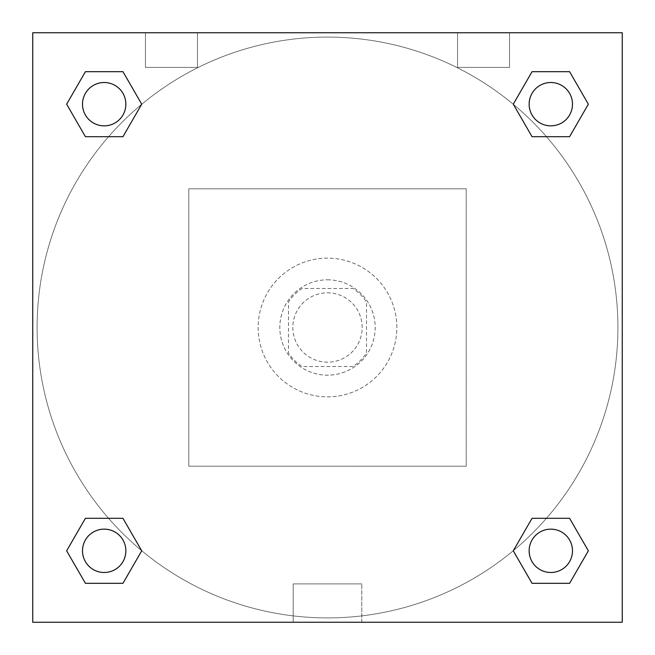 <?xml version="1.0" encoding="UTF-8"?>
<svg xmlns="http://www.w3.org/2000/svg" width="655" height="655" viewBox="0 0 655 655"><rect width="100%" height="100%" fill="white"/><g stroke="black" fill="none" stroke-linecap="round" stroke-linejoin="round"><path stroke-width="0.49" stroke-dasharray="3.27 2.46" d="M362.174 327.5A34.674 34.674 0 0 0 310.159 297.468A34.674 34.674 0 0 0 310.159 357.532A34.674 34.674 0 0 0 362.174 327.5A34.674 34.674 0 0 0 310.159 297.468A34.674 34.674 0 0 0 310.159 357.532A34.674 34.674 0 0 0 362.174 327.5M352.939 366.513L302.061 366.513A46.571 46.571 0 0 1 288.487 352.939L288.487 302.061A46.571 46.571 0 0 1 302.061 288.487L352.939 288.487A46.571 46.571 0 0 1 366.513 302.061L366.513 352.939A46.571 46.571 0 0 1 352.939 366.513L302.061 366.513A46.571 46.571 0 0 1 288.487 352.939L288.487 302.061A46.571 46.571 0 0 1 302.061 288.487L352.939 288.487A46.571 46.571 0 0 1 366.513 302.061L366.513 352.939A46.571 46.571 0 0 1 352.939 366.513M327.5 279.816A47.684 47.684 0 0 1 368.79 351.342A47.684 47.684 0 0 1 286.21 351.342A47.684 47.684 0 0 1 327.5 279.816A47.684 47.684 0 0 0 279.816 327.5A47.684 47.684 0 0 0 327.5 375.184A47.684 47.684 0 0 0 375.184 327.5A47.684 47.684 0 0 0 327.5 279.816M396.856 327.5A69.356 69.356 0 0 0 292.826 267.436A69.356 69.356 0 0 0 292.826 387.563A69.356 69.356 0 0 0 396.856 327.5A69.356 69.356 0 0 0 292.826 267.436A69.356 69.356 0 0 0 292.826 387.563A69.356 69.356 0 0 0 396.856 327.5M466.204 466.204L466.204 188.796L188.796 188.796L188.796 466.204L466.204 466.204L466.204 188.796L188.796 188.796L188.796 466.204L466.204 466.204M32.75 32.75L32.75 622.25L622.25 622.25L622.25 32.75L32.75 32.75L622.25 32.75L622.25 622.25L32.75 622.25L32.75 32.75L622.25 32.75L622.25 622.25L32.75 622.25L32.75 32.75L622.25 32.75L622.25 622.25L32.75 622.25L32.75 32.75M550.814 529.142A21.672 21.672 0 0 0 532.048 561.654A21.672 21.672 0 0 0 569.588 561.654A21.672 21.672 0 0 0 550.814 529.142A21.672 21.672 0 0 1 572.486 550.814A21.672 21.672 0 0 1 550.814 572.486A21.672 21.672 0 0 1 529.142 550.814A21.672 21.672 0 0 1 550.814 529.142M550.814 82.514A21.672 21.672 0 0 0 532.048 115.018A21.672 21.672 0 0 0 569.588 115.018A21.672 21.672 0 0 0 550.814 82.514A21.672 21.672 0 0 0 529.142 104.186A21.672 21.672 0 0 0 550.814 125.858A21.672 21.672 0 0 0 572.486 104.186A21.672 21.672 0 0 0 550.814 82.514M125.858 104.186A21.672 21.672 0 0 0 93.346 85.412A21.672 21.672 0 0 0 93.346 122.952A21.672 21.672 0 0 0 125.858 104.186A21.672 21.672 0 0 0 93.346 85.412A21.672 21.672 0 0 0 93.346 122.952A21.672 21.672 0 0 0 125.858 104.186A21.672 21.672 0 0 0 93.346 85.412A21.672 21.672 0 0 0 93.346 122.952A21.672 21.672 0 0 0 125.858 104.186M104.186 529.142A21.672 21.672 0 0 0 85.412 561.654A21.672 21.672 0 0 0 122.952 561.654A21.672 21.672 0 0 0 104.186 529.142A21.672 21.672 0 0 0 82.514 550.814A21.672 21.672 0 0 0 104.186 572.486A21.672 21.672 0 0 0 125.858 550.814A21.672 21.672 0 0 0 104.186 529.142M617.919 327.5A290.419 290.419 0 0 0 182.295 75.996A290.419 290.419 0 0 0 182.295 579.004A290.419 290.419 0 0 0 617.919 327.5A290.419 290.419 0 0 0 182.295 75.996A290.419 290.419 0 0 0 182.295 579.004A290.419 290.419 0 0 0 617.919 327.5M145.451 32.75L197.466 32.75L145.451 32.75L197.466 32.75L145.451 32.75L145.451 67.424L197.466 67.424L145.451 67.424L197.466 67.424L145.451 67.424L145.451 32.75M509.549 32.75L457.534 32.75L509.549 32.75L457.534 32.75L509.549 32.75L509.549 67.424L457.534 67.424L509.549 67.424L457.534 67.424L509.549 67.424L509.549 32.75M293.211 622.25L361.789 622.25L293.211 622.25L293.211 583.9L361.789 583.9L293.211 583.9L361.789 583.9L293.211 583.9L293.211 622.25L361.789 622.25L293.211 622.25M32.75 348.092L32.75 306.908L32.758 348.092M622.25 306.908L622.25 348.092L622.242 306.908M513.274 550.814L532.048 583.327L513.274 550.814L532.048 518.31M588.354 550.814L569.588 518.31L588.354 550.814L569.588 583.327L588.354 550.814M66.646 550.814L85.412 583.327L66.646 550.814L85.412 518.31M141.726 550.814L122.952 518.31L141.726 550.814L122.952 583.327L141.726 550.814M66.646 104.186L85.412 136.69L66.646 104.186L85.412 71.673M141.726 104.186L122.952 71.673L141.726 104.186L122.952 136.69L141.726 104.186M588.354 104.186L569.588 71.673L588.354 104.186L569.588 136.69M513.274 104.186L532.048 136.69L513.274 104.186L532.048 71.673M361.789 622.25L361.789 583.9L361.789 622.25M572.486 550.814A21.672 21.672 0 0 0 539.982 532.048A21.672 21.672 0 0 0 539.982 569.588A21.672 21.672 0 0 0 572.486 550.814M125.858 550.814A21.672 21.672 0 0 0 93.346 532.048A21.672 21.672 0 0 0 93.346 569.588A21.672 21.672 0 0 0 125.858 550.814M572.486 104.186A21.672 21.672 0 0 0 539.982 85.412A21.672 21.672 0 0 0 539.982 122.952A21.672 21.672 0 0 0 572.486 104.186M197.466 32.75L197.466 67.424L197.466 32.75M457.534 32.75L457.534 67.424L457.534 32.75"/><path stroke-width="0.98" d="M622.25 32.75L32.75 32.75L32.75 622.25L622.25 622.25L622.25 32.75M532.048 518.31L513.274 550.814L532.048 518.31L569.588 518.31L532.048 518.31L569.588 518.31L588.354 550.814L569.588 583.327L532.048 583.327L569.588 583.327L532.048 583.327L513.274 550.814M85.412 518.31L66.646 550.814L85.412 518.31L122.952 518.31L85.412 518.31L122.952 518.31L141.726 550.814L122.952 583.327L85.412 583.327L122.952 583.327L85.412 583.327L66.646 550.814M85.412 71.673L66.646 104.186L85.412 71.673L122.952 71.673L85.412 71.673L122.952 71.673L141.726 104.186L122.952 136.69L85.412 136.69L122.952 136.69L85.412 136.69L66.646 104.186M569.588 136.69L588.354 104.186L569.588 136.69L532.048 136.69L569.588 136.69L532.048 136.69L513.274 104.186L532.048 71.673L513.274 104.186M532.048 71.673L569.588 71.673L532.048 71.673L569.588 71.673L588.354 104.186M572.486 550.814A21.672 21.672 0 0 0 539.982 532.048A21.672 21.672 0 0 0 539.982 569.588A21.672 21.672 0 0 0 572.486 550.814M125.858 550.814A21.672 21.672 0 0 0 93.346 532.048A21.672 21.672 0 0 0 93.346 569.588A21.672 21.672 0 0 0 125.858 550.814M572.486 104.186A21.672 21.672 0 0 0 539.982 85.412A21.672 21.672 0 0 0 539.982 122.952A21.672 21.672 0 0 0 572.486 104.186M125.858 104.186A21.672 21.672 0 0 0 93.346 85.412A21.672 21.672 0 0 0 93.346 122.952A21.672 21.672 0 0 0 125.858 104.186"/></g></svg>

